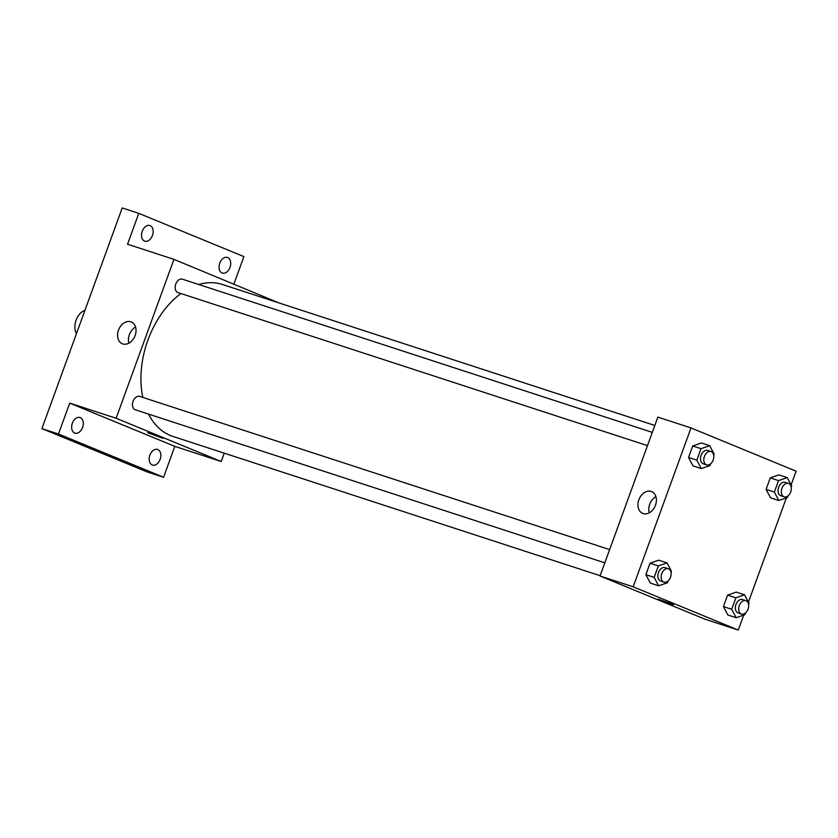 <?xml version="1.0" encoding="UTF-8"?>
<svg xmlns="http://www.w3.org/2000/svg" width="838" height="838" viewBox="0 0 838 838"><rect width="100%" height="100%" fill="white"/><g stroke="black" fill="none" stroke-linecap="round" stroke-linejoin="round"><path stroke-width="1.26" d="M84.942 310.343A14.099 9.459 108.1 0 0 76.132 320.095A14.099 9.459 108.1 0 0 76.478 333.608M224.249 453.159L221.222 461.497L174.817 446.371L163.567 477.262L146.996 471.867L41.9 428.606L122.212 207.939L138.783 213.344L243.889 256.606L233.896 284.04M221.222 461.497L116.115 418.246L173.948 259.361L278.939 302.916M160.121 459.36A8.223 5.52 -71.9 0 1 152.464 465.069A8.223 5.52 -71.9 0 1 149.897 455.149A8.223 5.52 -71.9 0 1 157.565 449.43A8.223 5.52 -71.9 0 1 160.121 459.36M82.585 427.443A8.223 5.52 -71.9 0 1 74.928 433.162A8.223 5.52 -71.9 0 1 72.361 423.232A8.223 5.52 -71.9 0 1 80.019 417.523A8.223 5.52 -71.9 0 1 82.585 427.443M174.817 446.371L69.722 403.12L58.471 434.011L41.9 428.606M163.567 477.262L58.471 434.011M116.115 418.246L69.722 403.12M173.948 259.361L127.544 244.235L138.783 213.344M122.777 343.926A11.784 8.736 112.4 0 1 122.317 343.758A11.784 8.736 112.4 0 1 118.724 329.533A11.784 8.736 112.4 0 1 131.294 321.96A11.784 8.736 112.4 0 1 135.002 335.881A11.784 8.736 112.4 0 1 122.777 343.926M152.453 235.457A8.223 5.52 -71.9 0 1 144.796 241.176A8.223 5.52 -71.9 0 1 142.24 231.257A8.223 5.52 -71.9 0 1 149.897 225.537A8.223 5.52 -71.9 0 1 152.453 235.457M230 267.374A8.223 5.52 -71.9 0 1 222.332 273.094A8.223 5.52 -71.9 0 1 219.776 263.174A8.223 5.52 -71.9 0 1 227.433 257.455A8.223 5.52 -71.9 0 1 230 267.374M148.556 414.108A79.893 53.59 108.1 0 0 170.271 435.456A79.893 53.59 108.1 0 0 172.817 436.399L600.134 575.696M654.824 425.453L222.342 284.47A79.893 53.59 108.1 0 0 198.711 284.501M180.956 293.541A79.893 53.59 108.1 0 0 142.816 397.411M652.31 432.377L182.328 279.159A7.05 4.724 108.1 0 0 175.708 284.229A7.05 4.724 108.1 0 0 177.729 292.483A7.05 4.724 108.1 0 0 177.96 292.567L647.481 445.627M604.816 562.853L135.295 409.782A7.05 4.724 -71.9 0 1 132.98 401.622A7.05 4.724 -71.9 0 1 139.663 396.384A7.05 4.724 -71.9 0 1 139.894 396.468M161.21 437.436L147.677 432.733L161.21 437.436M163.138 438.358L147.687 432.733M128.916 343.161A11.784 8.736 112.4 0 1 135.557 327.03M743.725 615.082L738.268 630.061L705.125 619.251L600.029 575.999L657.861 417.115L691.004 427.925L796.1 471.176L791.103 484.919M786.39 497.866L748.439 602.134M710.593 463.854L709.964 465.561L701.312 468.589L693.026 465.886L688.543 457.454L692.722 445.984L701.375 442.956L709.66 445.659L714.144 454.091L713.704 455.306M745.464 612.987L744.846 614.694L736.183 617.721L727.897 615.019L723.424 606.586L727.594 595.116L736.246 592.089L744.532 594.791L749.015 603.224L748.575 604.439M738.268 630.061L633.172 586.799L691.004 427.925M788.129 495.771L787.51 497.479L778.848 500.506L770.562 497.803L766.079 489.371L770.258 477.901L778.911 474.874L787.196 477.576L791.68 486.009L791.24 487.224M667.928 581.08L667.299 582.777L658.647 585.814L650.361 583.112L645.878 574.669L650.058 563.209L658.71 560.172L666.996 562.874L671.479 571.317L671.039 572.522M633.172 586.799L600.029 575.999M643.144 513.568A11.784 8.736 112.4 0 1 642.683 513.401A11.784 8.736 112.4 0 1 639.101 499.176A11.784 8.736 112.4 0 1 651.66 491.602A11.784 8.736 112.4 0 1 655.368 505.513A11.784 8.736 112.4 0 1 643.144 513.568M671.636 603.842L658.113 599.139L671.636 603.842M673.563 604.753L658.113 599.128M649.282 512.804A11.784 8.736 112.4 0 1 655.924 496.662M658.647 585.814L654.164 577.372L658.343 565.912L666.996 562.874M668.326 568.719L665.005 567.64A7.05 4.724 108.1 0 0 658.385 572.71A7.05 4.724 108.1 0 0 660.417 580.964A7.05 4.724 108.1 0 0 660.637 581.048L663.947 582.127A7.05 4.724 108.1 0 0 670.63 576.89A7.05 4.724 108.1 0 0 668.326 568.719A7.05 4.724 108.1 0 0 661.695 573.789A7.05 4.724 108.1 0 0 663.727 582.043A7.05 4.724 108.1 0 0 663.947 582.127M650.361 583.112L645.878 574.669L650.058 563.209L658.71 560.172M654.164 577.372L645.878 574.669M658.343 565.912L650.058 563.209M701.312 468.589L696.828 460.156L701.008 448.686L709.66 445.659M710.991 451.504L707.67 450.425A7.05 4.724 108.1 0 0 701.05 455.495A7.05 4.724 108.1 0 0 703.072 463.749A7.05 4.724 108.1 0 0 703.302 463.833L706.612 464.912A7.05 4.724 108.1 0 0 713.295 459.674A7.05 4.724 108.1 0 0 710.991 451.504A7.05 4.724 108.1 0 0 704.36 456.574A7.05 4.724 108.1 0 0 706.392 464.828A7.05 4.724 108.1 0 0 706.612 464.912M693.026 465.886L688.543 457.454L692.722 445.984L701.375 442.956M696.828 460.156L688.543 457.454M701.008 448.686L692.722 445.984M736.183 617.721L731.71 609.289L735.879 597.819L744.532 594.791M745.862 600.637L742.541 599.558A7.05 4.724 108.1 0 0 735.921 604.627A7.05 4.724 108.1 0 0 737.953 612.882A7.05 4.724 108.1 0 0 738.173 612.955L741.494 614.045A7.05 4.724 108.1 0 0 748.166 608.807A7.05 4.724 108.1 0 0 745.862 600.637A7.05 4.724 108.1 0 0 739.242 605.706A7.05 4.724 108.1 0 0 741.263 613.961A7.05 4.724 108.1 0 0 741.494 614.045M727.897 615.019L723.424 606.586L727.594 595.116L736.246 592.089M731.71 609.289L723.424 606.586M735.879 597.819L727.594 595.116M778.848 500.506L774.364 492.074L778.544 480.603L787.196 477.576M788.527 483.421L785.206 482.342A7.05 4.724 108.1 0 0 778.586 487.402A7.05 4.724 108.1 0 0 780.618 495.656A7.05 4.724 108.1 0 0 780.838 495.74L784.159 496.819A7.05 4.724 108.1 0 0 790.831 491.581A7.05 4.724 108.1 0 0 788.527 483.421A7.05 4.724 108.1 0 0 781.896 488.491A7.05 4.724 108.1 0 0 783.928 496.745A7.05 4.724 108.1 0 0 784.159 496.819M770.562 497.803L766.079 489.371L770.258 477.901L778.911 474.874M774.364 492.074L766.079 489.371M778.544 480.603L770.258 477.901M139.663 396.384L609.645 549.592"/></g></svg>
